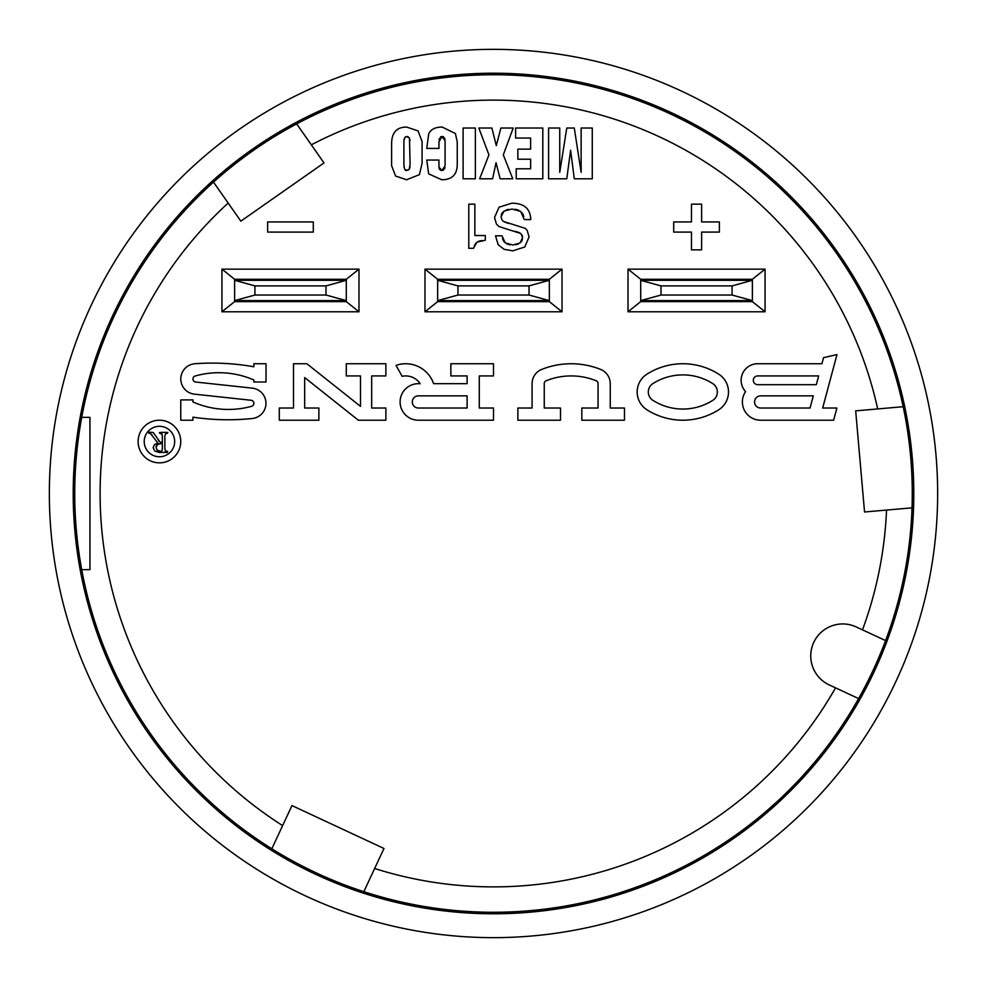 <?xml version="1.0" encoding="UTF-8"?>
<svg xmlns="http://www.w3.org/2000/svg" width="987" height="987" viewBox="0 0 987 987"><rect width="100%" height="100%" fill="white"/><g stroke="black" fill="none" stroke-linecap="round" stroke-linejoin="round"><path stroke-width="1.48" d="M165.742 432.306L159.4 432.565L161.313 433.527L162.349 435.427L162.349 442.46L160.054 442.077L153.244 432.503L149.086 432.232L148.729 432.948L150.456 433.527L157.846 442.916L154.391 444.742L153.133 447.654L154.774 451.034L159.326 452.465L167.346 452.465L167.716 451.478L165.335 450.738L164.866 448.061L164.866 435.835L165.705 433.54L167.815 432.516L163.262 432.392M159.104 441.226L158.438 440.338M151.554 434.453L152.097 435.168M164.632 452.293L162.041 452.379M159.734 433.268L162.041 434.058M161.782 451.022L162.349 449.492L161.782 451.022L160.375 451.281L157.13 450.134L156.045 447.432L157.389 444.569L160.77 443.644L162.349 443.755L162.349 449.492L161.782 451.022L160.375 451.281M158.919 451.121L157.895 450.726M156.143 446.445L156.402 445.705M156.439 445.643L157.389 444.569M158.278 444.088L159.376 443.768M160.77 443.644L162.349 443.755L160.77 443.644M406.619 170.381C405.102 171.01 404.201 168.95 403.905 164.187L403.905 140.857L404.695 137.748L406.619 136.502L409.457 138.044L410.098 164.311L409.21 169.258L406.619 170.381L404.954 169.48M404.263 167.827L404.004 166.297M404.016 139.611L404.288 138.599M405.657 136.761L404.695 137.748M407.68 136.613L408.371 136.885M409.778 139.044L410.012 140.647M410.037 166.186L409.839 167.593M409.815 167.716L409.556 168.58M408.248 170.072L407.569 170.295M856.21 626.93A31.979 31.979 0 0 0 813.732 642.451A31.979 31.979 0 0 0 829.24 684.929L835.533 687.853A393.394 393.394 0 0 1 374.641 868.498L383.98 848.487L291.967 805.577L282.627 825.601A393.394 393.394 0 0 1 228.17 203.063L240.84 221.162L323.995 162.929L311.324 144.83A393.394 393.394 0 0 1 877.69 408.939L855.68 410.863L864.538 511.994L886.536 510.069A393.394 393.394 0 0 1 862.502 629.854L856.21 626.93M765.061 311.781L765.061 269.143L628.016 269.143L628.016 311.781L765.061 311.781L752.378 301.627L752.378 300.616L640.699 300.616L640.699 301.627L752.378 301.627M562.022 311.781L562.022 269.143L424.978 269.143L424.978 311.781L562.022 311.781L549.34 301.627L549.34 300.616L437.66 300.616L437.66 301.627L549.34 301.627M358.984 311.781L358.984 269.143L221.939 269.143L221.939 311.781L358.984 311.781L346.301 301.627L346.301 300.616L234.622 300.616L234.622 301.627L346.301 301.627M514.906 209.232L517.188 209.725M517.348 209.775L519.1 210.478M521.901 212.612L522.925 214.154M522.962 214.253L523.789 216.461M514.807 231.242L517.731 232.081M517.928 232.142L519.73 232.858M522.222 235.325L522.493 236.325M522.419 239.323L521.938 240.705M521.876 240.803L521.136 241.926M518.2 244.036L515.942 244.739M510.279 244.838L508.231 244.394M508.071 244.344L506.578 243.727M504.184 241.889L503.284 240.532M503.247 240.47L502.506 238.533M509.588 223.605L506.849 222.852M506.615 222.778L504.789 222.1M503.543 221.458L502.05 220.039L501.014 216.819L504.024 211.095L511.969 209.034L520.63 211.403L524.282 219.583L530.759 219.583C530.377 208.664 524.06 203.211 511.809 203.211L499.089 207.171L494.536 217.473L496.461 224.135L498.941 226.529L520.902 233.537L522.604 237.596L519.964 243.024L512.919 245.01L505.27 242.925L502.013 235.831L495.523 235.831L498.127 244.64L504.086 249.316L512.771 250.846L524.776 246.997L529.081 236.892L527.107 230.218L525.207 228.355L503.543 221.458L502.05 220.039L501.014 216.819M501.223 215.03L501.766 213.574M501.803 213.5L502.679 212.254M505.998 210.046L508.552 209.318M474.291 245.948L475.142 244.245M475.352 243.937L476.042 243.024M478.053 241.556L479.361 241.075M479.707 240.976L482.063 240.507M439.079 139.821L439.425 138.427M440.473 136.946L441.127 136.613M442.916 136.613L443.632 136.922M444.631 138.118L444.952 139.192M444.94 167.617L444.594 168.789M443.558 170.072L442.842 170.381M440.955 170.393L440.264 170.122M439.338 169.098L439.055 168.222M765.061 269.143L752.378 279.296L752.378 280.308L640.699 280.308L661.006 285.897L732.07 285.897L752.378 280.308L752.378 300.616L732.07 295.027L732.07 285.897M81.711 569.635L89.953 569.635L81.711 569.635A418.772 418.772 0 0 1 81.711 417.365L89.953 417.365L81.711 417.365A418.772 418.772 0 0 1 903.179 406.706A418.772 418.772 0 0 1 885.586 640.6L862.502 629.854L885.586 640.6A418.772 418.772 0 0 1 81.711 569.635M835.533 687.853L858.616 698.586L835.533 687.853M89.953 569.635L89.953 417.365M271.82 848.783L282.627 825.601M228.17 203.063L213.5 182.114M296.655 123.881L311.324 144.83M877.69 408.939L903.179 406.706M912.025 507.836L886.536 510.069M374.641 868.498L363.833 891.693M493.5 73.211A420.289 420.289 0 0 1 913.789 493.5A420.289 420.289 0 0 1 493.5 913.789A420.289 420.289 0 0 1 73.211 493.5A420.289 420.289 0 0 1 493.5 73.211M493.5 49.35A444.15 444.15 0 0 1 937.65 493.5A444.15 444.15 0 0 1 493.5 937.65A444.15 444.15 0 0 1 49.35 493.5A444.15 444.15 0 0 1 493.5 49.35M628.016 269.143L640.699 279.296L640.699 300.616L661.006 295.027L732.07 295.027M628.016 311.781L640.699 301.627M640.699 279.296L752.378 279.296M424.978 269.143L437.66 279.296L549.34 279.296L549.34 280.308L437.66 280.308L457.968 285.897L529.032 285.897L549.34 280.308L549.34 300.616L529.032 295.027L529.032 285.897M437.66 279.296L437.66 300.616L457.968 295.027L529.032 295.027M424.978 311.781L437.66 301.627M562.022 269.143L549.34 279.296M221.939 269.143L234.622 279.296L346.301 279.296L346.301 280.308L234.622 280.308L254.93 285.897L325.994 285.897L346.301 280.308L346.301 300.616L325.994 295.027L325.994 285.897M234.622 279.296L234.622 300.616L254.93 295.027L325.994 295.027M221.939 311.781L234.622 301.627M358.984 269.143L346.301 279.296M254.93 295.027L254.93 285.897M457.968 295.027L457.968 285.897M661.006 295.027L661.006 285.897M701.621 249.847L701.621 232.081L719.387 232.081L719.387 221.939L701.621 221.939L701.621 204.173L691.468 204.173L691.468 221.939L673.702 221.939L673.702 232.081L691.468 232.081L691.468 249.847L701.621 249.847M313.298 232.081L313.298 221.939L267.613 221.939L267.613 232.081L313.298 232.081M485.32 240.211L485.32 235.523L474.846 235.523L474.846 204.173L468.788 204.173L468.788 248.305L473.501 248.305L476.943 242.197L485.32 240.211M174.662 441.534A15.224 15.224 0 0 1 159.438 456.759A15.224 15.224 0 0 1 144.213 441.534A15.224 15.224 0 0 1 159.438 426.31A15.224 15.224 0 0 1 174.662 441.534M138.118 441.534A21.319 21.319 0 0 0 159.438 462.854A21.319 21.319 0 0 0 180.757 441.534A21.319 21.319 0 0 0 159.438 420.215A21.319 21.319 0 0 0 138.118 441.534M836.877 408.026L822.664 408.026L836.976 354.604L823.553 357.652L821.912 363.734L757.708 363.734A16.557 16.557 0 0 0 745.592 391.592A18.272 18.272 0 0 0 760.644 420.215L833.608 420.215L836.877 408.026M818.655 375.924L816.311 384.683L757.708 384.683A4.38 4.38 0 0 1 753.328 380.303A4.38 4.38 0 0 1 757.708 375.924L818.655 375.924M813.313 395.849L810.043 408.026L760.644 408.026A6.095 6.095 0 0 1 754.562 401.943A6.095 6.095 0 0 1 760.644 395.849L813.313 395.849M718.709 409.802A21.109 21.109 0 0 0 718.721 374.159A66.993 66.993 0 0 0 646.954 374.159A21.109 21.109 0 0 0 646.966 409.802A67.042 67.042 0 0 0 718.709 409.802M652.925 383.585A55.815 55.815 0 0 1 712.737 383.585A9.932 9.932 0 0 1 712.737 400.377A55.877 55.877 0 0 1 652.938 400.377A9.932 9.932 0 0 1 652.925 383.585M624.463 408.026L610.25 408.026L610.25 383.61A15.274 15.274 0 0 0 600.676 369.446A79.17 79.17 0 0 0 541.653 369.446A15.274 15.274 0 0 0 532.079 383.61L532.079 408.026L517.867 408.026L517.867 420.215L560.505 420.215L560.505 408.026L544.256 408.026L544.256 383.61A3.084 3.084 0 0 1 546.193 380.748A66.993 66.993 0 0 1 596.136 380.748A3.084 3.084 0 0 1 598.06 383.61L598.06 408.026L581.824 408.026L581.824 420.215L624.463 420.215L624.463 408.026M450.862 363.734L450.862 375.924L467.11 375.924L467.11 383.672L433.601 383.672A29.437 29.437 0 0 0 396.046 365.387L402.128 376.306A17.26 17.26 0 0 1 420.203 383.758A18.272 18.272 0 0 0 400.13 401.03A18.272 18.272 0 0 0 418.377 420.215L493.5 420.215L493.5 408.026L479.287 408.026L479.287 375.924L493.5 375.924L493.5 363.734L450.862 363.734M418.377 395.849L467.11 395.849L467.11 408.026L418.377 408.026A6.095 6.095 0 0 1 412.282 401.943A6.095 6.095 0 0 1 418.377 395.849M293.509 363.734L293.509 408.026L279.296 408.026L279.296 420.215L318.887 420.215L318.887 408.026L304.675 408.026L304.675 377.577L358.343 420.215L385.892 420.215L385.892 408.026L371.68 408.026L371.68 375.924L385.892 375.924L385.892 363.734L346.301 363.734L346.301 375.924L360.514 375.924L360.514 406.373L306.846 363.734L293.509 363.734M266.034 363.734L253.844 363.734L253.844 366.782A237.349 237.349 0 0 0 194.908 363.734A15.274 15.274 0 0 0 194.39 394.146L251.093 400.266A3.084 3.084 0 0 1 251.586 406.311A87.473 87.473 0 0 1 192.934 401.943L192.934 399.908L180.757 399.908L180.757 420.215L192.934 420.215L192.934 417.168A237.349 237.349 0 0 0 252.327 418.513A15.274 15.274 0 0 0 252.401 388.15L195.697 382.031A3.084 3.084 0 0 1 195.192 375.998A87.473 87.473 0 0 1 253.844 379.983L253.844 382.006L266.034 382.006L266.034 363.734M161.313 433.527L162.349 435.427M163.595 432.392L161.473 432.306M164.866 435.835L165.705 433.54L167.408 433.268M166.84 451.417L165.335 450.738L164.866 448.061M149.099 433.268L150.456 433.527M151.677 432.355L150.061 432.306M161.683 442.46L160.054 442.077M157.13 450.134L156.045 447.432M581.133 128.026L581.133 172.343L574.286 128.026L566.772 128.026L559.74 172.343L559.74 128.026L548.587 128.026L548.587 178.783L566.772 178.783L570.609 150.234L574.286 178.783L592.274 178.783L592.274 128.026L581.133 128.026M542.801 128.026L515.609 128.026L515.609 138.057L530.624 138.057L530.624 149.136L517.854 149.136L517.854 159.203L530.624 159.203L530.624 168.789L516.201 168.789L516.201 178.783L542.801 178.783L542.801 128.026M500.878 128.026L496.301 145.62L491.884 128.026L478.831 128.026L488.947 154.873L479.645 178.783L492.599 178.783L496.054 162.719L500.138 178.783L512.746 178.783L503.308 154.873L513.178 128.026L500.878 128.026M475.376 128.026L463.1 128.026L463.1 178.783L475.376 178.783L475.376 128.026M441.744 179.757C452.083 179.745 457.252 174.563 457.252 164.187L457.252 141.918L455.389 133.504L442.213 127.064C435.366 127.052 430.863 129.309 428.703 133.85L426.766 148.42L438.944 148.42L438.944 141.857L441.966 136.502L445.075 140.734L445.075 165.927L441.905 170.504L438.944 166.988L438.944 160.042L426.766 160.042L428.654 173.885L441.744 179.757M406.619 127.064C396.614 127.064 391.617 132.702 391.605 143.966L391.605 165.643L395.565 176.044L406.619 179.757L419.413 174.637L422.091 163.311L422.091 141.61L418.056 130.913L406.619 127.064"/></g></svg>
